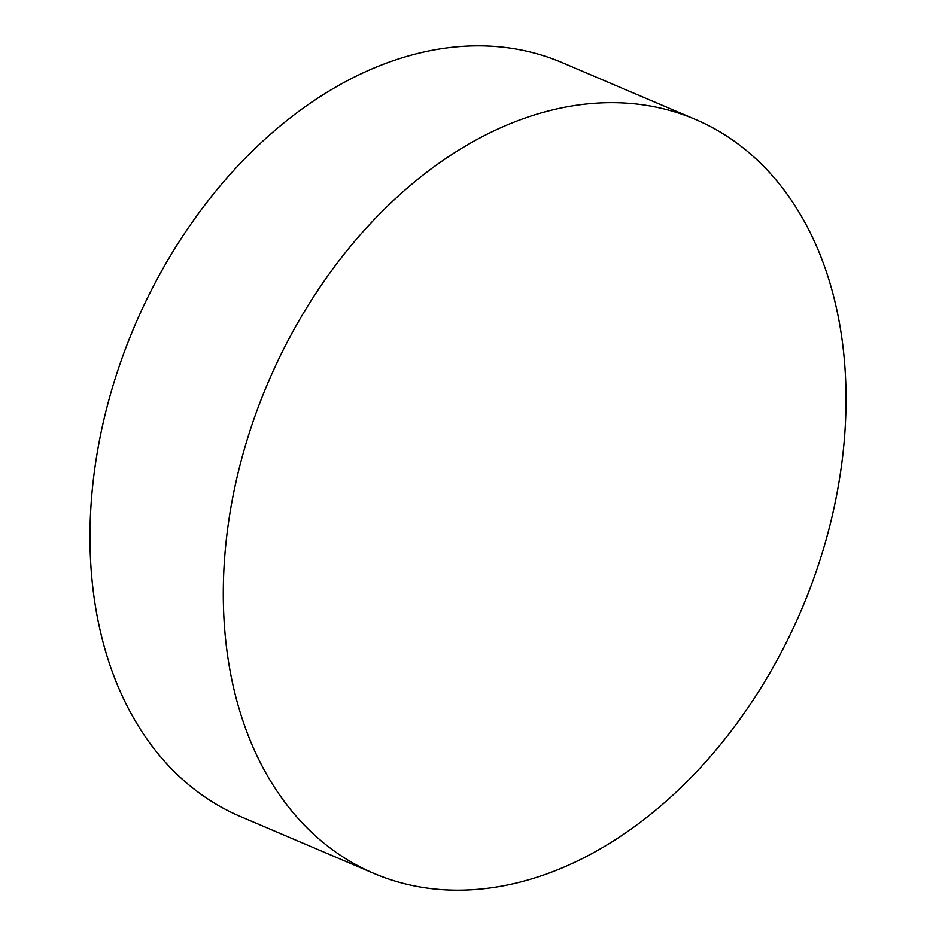 <?xml version="1.0" encoding="UTF-8"?>
<svg xmlns="http://www.w3.org/2000/svg" width="936" height="936" viewBox="0 0 936 936"><rect width="100%" height="100%" fill="white"/><g stroke="black" fill="none" stroke-linecap="round" stroke-linejoin="round"><path stroke-width="1.4" d="M695.378 119.41L562.045 62.572A409.828 289.879 113.1 0 0 155.072 283.035A409.828 289.879 113.1 0 0 240.622 816.59L373.955 873.428A409.828 289.879 113.1 0 0 780.928 652.965A409.828 289.879 113.1 0 0 695.378 119.41A409.828 289.879 113.1 0 0 288.405 339.862A409.828 289.879 113.1 0 0 373.955 873.428"/></g></svg>

